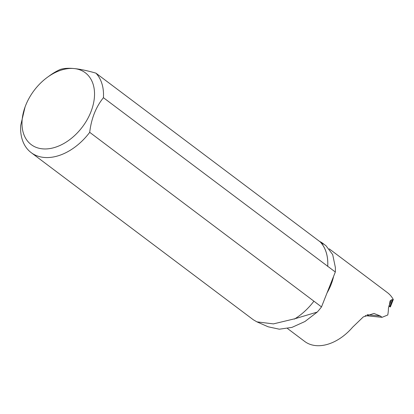 <?xml version="1.0" encoding="UTF-8"?>
<svg xmlns="http://www.w3.org/2000/svg" width="414" height="414" viewBox="0 0 414 414"><rect width="100%" height="100%" fill="white"/><g stroke="black" fill="none" stroke-linecap="round" stroke-linejoin="round"><path stroke-width="0.62" d="M365.283 315.639L382.055 317.321L387.778 314.976A44.37 29.865 -53 0 0 388.451 307.825L389.326 305.485L390.05 301.009L391.504 299.803L393.3 299.534L390.361 306.96L388.994 305.749M382.055 317.321L380.352 316.037L373.982 313.445L363.306 316.907L352.609 327.215A44.37 29.865 127 0 1 304.699 341.446L287.476 328.488M329.233 248.845L387.437 292.636A44.37 29.865 127 0 1 393.3 299.534M388.798 306.044A88.358 59.466 127 0 1 390.361 306.96M313.905 301.185L321.502 306.903A51.445 34.626 -53 0 1 317.233 312.073L295.058 318.697A51.445 34.626 -53 0 0 298.654 316.265A51.445 34.626 -53 0 0 313.905 301.185L89.709 132.335C91.334 118.544 95.903 106.998 103.428 97.694A51.388 34.585 -53 0 0 95.924 73.143L320.198 241.885L323.293 244.156L321.807 242.604L319.354 241.253M103.428 97.694L335.324 272.003L321.502 306.903M295.058 318.697L273.411 323.893L256.934 321.864L253.389 319.82L31.164 152.621A51.388 34.585 -53 0 1 20.7 125.411L25.047 107.04A44.96 30.258 -53 0 0 42.373 148.833A44.96 30.258 -53 0 0 85.889 121.835A44.96 30.258 -53 0 0 87.887 75.089A44.96 30.258 -53 0 0 47.47 77.242A44.96 30.258 -53 0 0 25.047 107.04M335.324 272.003A51.445 34.626 -53 0 0 335.371 267.475L332.685 254.579L325.999 245.766L321.807 242.604M327.722 266.285A51.445 34.626 -53 0 0 320.25 241.869M327.702 266.44A51.388 34.585 -53 0 0 320.198 241.885M294.375 319.116A51.388 34.585 -53 0 0 298.665 316.26M95.924 73.143C79.157 68.269 67.197 67.068 60.046 69.542A51.388 34.585 -53 0 0 49.732 75.602L47.47 77.242M31.164 152.621A51.388 34.585 -53 0 0 89.709 132.335M268.179 326.801L279.346 329.202L291.963 327.386L304.968 321.502L317.233 312.073M389.869 306.469L392.493 299.85M333.565 276.459A44.37 29.865 127 0 1 327.044 292.91M367.078 314.707L380.352 316.037M389.113 305.848L389.232 305.537M389.351 305.237L391.504 299.803M256.928 321.864L268.21 326.822M390.06 301.014L389.952 301.288"/></g></svg>
